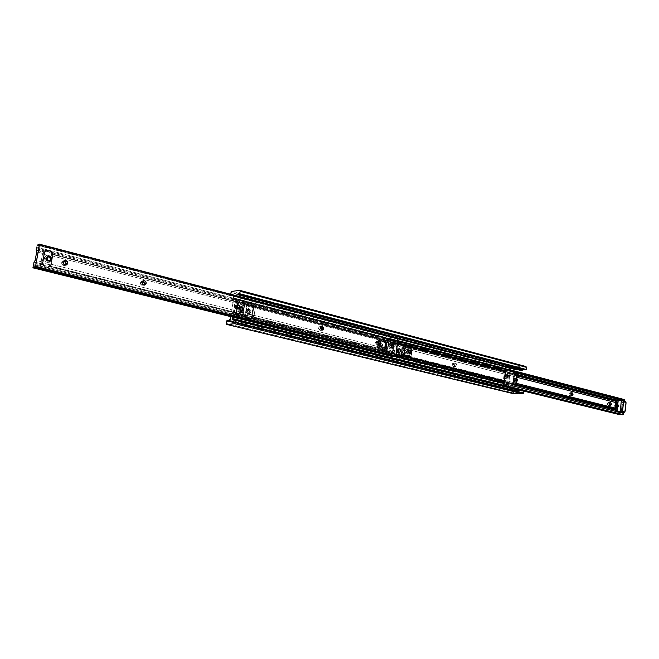 <?xml version="1.0" encoding="UTF-8"?>
<svg xmlns="http://www.w3.org/2000/svg" width="659" height="659" viewBox="0 0 659 659"><rect width="100%" height="100%" fill="white"/><g stroke="black" fill="none" stroke-linecap="round" stroke-linejoin="round"><path stroke-width="0.49" stroke-dasharray="3.29 2.47" d="M245.898 311.015L247.973 313.676L249.58 311.946L250.988 311.806L249.382 313.527L247.306 310.867L245.898 311.015L247.331 309.318L249.267 310.298L249.481 312.358L248.146 313.643L246.211 312.671L245.898 311.015L247.306 310.867L248.146 313.149L249.555 313.503L250.502 312.918L250.857 310.529L249.473 309.186L248.081 309.483L247.306 310.867L248.904 309.145L250.988 311.806L249.58 311.946L247.496 309.293L245.898 311.015M242.891 309.854C241.235 312.317 240 311.995 239.176 308.906L237.734 308.742C238.945 313.289 240.774 313.75 243.204 310.134L242.891 309.854L243.739 309.763L242.125 311.493L240.016 308.816L239.176 308.906L241.276 311.583L242.891 309.854L240.782 307.176L239.176 308.906L240.016 308.816L240.576 310.826L242.29 311.468L243.641 310.175L243.187 307.753L241.12 307.226L240.016 308.816L241.622 307.086L243.739 309.763L242.891 309.854L242.809 311.295L241.598 312.465L239.472 312.424L237.932 310.628L237.883 308.14L238.879 306.699L240.955 306.262L242.743 307.687L243.204 310.134C242.001 305.595 240.181 305.133 237.734 308.742L239.176 308.906C240.832 306.443 242.075 306.764 242.891 309.854M383.044 345.234L381.61 346.856L379.979 344.459L378.184 344.55L379.815 346.939L381.24 345.324L383.044 345.234L381.858 346.815L380.243 345.967L380.062 344.08L381.47 342.837L382.78 343.726L383.044 345.234L381.24 345.324L380.614 346.601L379.452 346.906L378.159 344.945L379.082 343.084L380.778 343.52L381.24 345.324L379.609 342.935L378.184 344.55L379.979 344.459L381.404 342.837L383.044 345.234M409.766 352.466L411.496 352.392L409.766 352.466L408.909 353.908L407.773 353.916L406.825 351.725L408.382 354.056L409.766 352.466L408.209 350.135L406.825 351.725L407.031 351.008L407.962 350.168L408.827 350.275L409.766 352.466M408.646 351.642L406.825 351.725L408.646 351.642M507.924 377.113L506.771 378.521L505.552 376.503L504.316 376.528L505.535 378.546L506.689 377.129L507.867 377.434L507.018 378.488L505.758 377.788L505.61 376.182L506.697 375.086L507.718 375.828L507.924 377.113L506.689 377.129L505.782 378.505L504.522 377.813L504.374 376.198L505.7 375.136L506.689 377.129L505.469 375.111L504.316 376.528L505.552 376.503L506.705 375.086L507.924 377.113L506.227 377.113C505.75 374.938 505.016 374.74 504.036 376.503L504.044 376.47C505.107 374.567 505.89 374.782 506.417 377.129L505.189 375.119L504.036 376.528L505.552 376.503L506.705 375.086L507.924 377.113L507.241 378.381L506.104 378.258L505.568 377.179L505.857 375.614L506.697 375.086L507.718 375.828L507.924 377.113L506.771 378.521L505.552 376.503L504.036 376.528L505.255 378.546L506.417 377.129L507.924 377.113M252.175 317.943L396.125 353.924L252.175 317.943L253.913 306.32L397.484 343.355L253.913 306.32L253.789 305.702L397.55 342.845L253.789 305.702L252.99 304.812L248.41 303.626L247.314 304.285L245.461 316.666L246.285 317.827L251.161 318.997L252.175 317.943L251.878 318.536L396.043 354.509L251.878 318.536L250.881 318.972L245.832 317.869L250.717 319.038L252.125 318.05L251.598 318.099L253.361 306.278L253.888 306.221L252.175 317.943M379.568 339.813L378.711 340.275L378.39 342.219L378.587 340.67L379.568 339.813L378.291 340.687L377.442 347.153L378.134 348.43L383.95 349.863L384.724 348.982L385.564 342.548L384.881 341.28L379.263 339.83L385.177 341.263L379.568 339.813M378.134 344.146L378.126 348.257L384.057 349.83L384.807 349.525L385.861 342.532L385.482 341.42L384.881 341.28L385.861 342.532L385.021 348.965L384.246 349.847L378.134 348.43L377.442 347.153L378.134 344.146M237.817 302.226L233.319 301.064L233.113 301.69L237.512 302.819L238.822 301.797L243.451 302.992L244.25 303.881L508.905 372.154L507.125 386.66L508.361 386.652L507.125 386.66L507.117 387.113L507.438 387.797L508.937 387.797L508.353 386.849L508.937 387.797L507.438 387.797L507.125 386.742L230.526 318.742L507.125 386.742L509.077 370.638L508.905 372.154L244.25 303.881L244.143 304.524L508.723 372.656L244.143 304.524L242.397 316.18L507.619 382.352L242.397 316.18L242.314 316.757L507.685 382.863L242.314 316.757L241.309 317.193L235.98 315.455L237.512 302.819L233.113 301.69L231.334 313.42L235.741 314.524L231.334 313.42L231.35 314.022L235.864 315.15L231.35 314.022L231.07 315.867L507.512 384.378L231.07 315.867L230.864 316.485L507.331 384.889L230.831 316.757L233.319 301.064L237.817 302.226L237.561 302.712L238.945 301.723L243.896 302.942L239.275 301.748L237.817 302.226M510.445 368.34L509.209 368.365L509.077 370.638L509.209 368.365L510.478 368.167L508.377 386.569L510.445 368.34M509.226 368.282L233.92 296.393L509.226 368.282M509.736 367.582L510.964 367.557L509.736 367.582M524.226 369.271L525.816 369.691L524.226 369.271M525.915 366.519L516.969 366.758L516.219 369.888L516.384 367.582L231.037 292.481L516.384 367.582L517.093 366.742L525.915 366.519L239.942 290.413M516.92 369.468L517.842 369.246L519.737 370.201L232.718 294.96L517.817 369.246L516.92 369.468M521.393 390.63L522.15 391.273L523.691 390.622L235.543 319.78L523.518 390.622L522.101 391.265L235.041 320.381L521.368 390.63L233.088 320.01L520.626 390.606L504.629 386.438L503.838 385.737L504.629 386.438L520.182 390.252L517.48 390.26L507.438 387.797L517.48 390.26L516.78 390.639L520.182 390.252L233.648 319.977M229.456 320.356L516.78 390.639L229.456 320.356M228.953 320.398L516.78 390.639L228.838 320.496L516.096 390.721L515.083 391.314L514.209 390.721L514.877 391.289L516.219 390.647L228.953 320.398M514.16 390.672L227.091 320.587M226.894 320.595L514.102 390.647L226.712 320.859L513.756 390.861L513.509 392.986L513.929 390.647L226.894 320.595M513.913 393.81L513.509 392.986L226.317 323.462L513.509 392.986L513.831 393.777M235.741 319.78L523.691 390.622M523.386 390.696L235.42 319.887L523.386 390.696M232.685 317.218L232.825 316.295L395.581 356.634L232.825 316.295L232.808 315.694L395.828 356.165L232.808 315.694L233.088 313.849L245.486 316.938L233.088 313.849L233.294 313.223L245.585 316.295L233.294 313.223L235.074 301.46L247.339 304.623L235.074 301.46L235.057 300.858L247.413 304.054L235.057 300.858L235.337 299.021L397.764 341.197L235.337 299.021L235.535 298.395L397.838 340.612L235.535 298.395L235.881 296.155L398.102 338.594L235.881 296.155L235.996 295.66L232.685 317.218M239.308 294.128L525.742 369.625L239.308 294.128M231.746 291.393L517.093 366.742L231.746 291.393M230.765 294.293L230.642 295.059L516.145 369.699L230.741 295.298L230.765 294.293M513.995 369.312L230.716 295.29M514.012 369.155L231.021 295.174L231.589 294.507L231.021 295.174L514.012 369.155M232.808 295.034L518.534 369.856M233.591 295.034L233.583 298.634L509.012 370.136L233.583 298.634L233.599 299.227L509.077 370.638L233.599 299.227L233.319 301.064L233.591 295.034M411.076 356.14L410.31 357.005L404.231 355.185L405.367 347.285L411.373 348.66L411.875 349.847L411.381 356.124L410.623 356.989L405.063 355.621L404.395 354.369L405.203 348.043L406.133 347.202L405.647 347.202L404.906 348.059L404.091 354.385L404.758 355.629L410.45 356.972L411.076 356.14L412.18 349.83L411.076 356.14M505.618 366.099L506.623 366.091L505.362 366.173L504.959 366.906L502.858 385.293L503.781 385.293L502.866 385.68L503.435 386.446L508.937 387.797L503.435 386.446L504.629 386.438L503.435 386.446L502.858 385.293L504.959 366.906L505.89 366.882L504.959 366.906L505.618 366.099L506.796 366.066M411.875 349.847L411.216 348.603L411.875 349.847M405.837 347.219L411.521 348.586L405.532 347.367L404.395 354.369L404.766 355.465L410.606 356.989L411.381 356.124L412.04 349.039L405.82 347.202M379.263 339.83L378.332 340.481L377.582 347.968L384.238 349.781L385.424 341.741L379.263 339.83M244.201 304.425L243.451 302.992L244.728 304.367L244.201 304.425L244.728 304.367L242.94 316.229L242.413 316.279L244.201 304.425M237.561 302.712L235.765 314.623L236.284 314.565L238.088 302.654L237.561 302.712M236.284 314.565L235.864 315.15L236.672 316.032L237.116 315.99L236.284 314.565L237.116 315.99L236.672 316.032L241.309 317.193L237.116 315.99L241.309 317.193L242.413 316.279L241.762 317.144L242.8 316.658L244.728 304.367L244.267 303.132L239.275 301.748L238.352 302.044L236.284 314.565M245.832 317.869L246.285 317.827L245.535 316.402L245.008 316.452L245.832 317.869L245.008 316.452L245.585 316.295L247.339 304.623L246.787 304.582L245.008 316.452L246.787 304.582L248.41 303.626L246.927 304.153L248.41 303.626L252.99 304.812L253.789 305.702L253.361 306.278L252.537 304.862L252.99 304.812L247.957 303.675L252.727 304.936L253.344 305.817L251.458 318.519L250.626 319.038L245.832 317.869M242.042 307.267L242.15 307.506C243.937 309.195 243.756 310.381 241.614 311.073L241.433 311.345C243.888 310.554 244.085 309.195 242.042 307.267C243.97 308.783 243.945 310.158 241.968 311.377L240.7 311.509C242.677 310.29 242.701 308.923 240.782 307.407L242.042 307.267L239.761 307.506L238.723 308.997L239.019 310.562L240.519 311.518L241.754 310.933L242.248 309.475L241.696 308L240.238 307.366C238.27 308.593 238.245 309.969 240.164 311.468L241.433 311.345C239.505 309.829 239.53 308.461 241.499 307.234L242.042 307.267C239.588 308.058 239.39 309.409 241.433 311.345L243.196 310.331L243.303 308.626L242.15 307.506L240.568 308.247L240.461 309.961L241.614 311.073C239.818 309.384 240 308.198 242.15 307.506L242.042 307.267M243.023 315.093L242.479 316.073L241.482 316.287L237.289 315.208L236.433 313.75L238.105 303.214L239.201 302.547L243.393 303.601L244.489 305.15L243.023 315.093L241.449 315.241L240.93 314.294L234.373 312.654L236.416 315.126L241.622 316.155L240.93 314.294L242.075 306.715L235.527 305.043L234.373 312.654L240.93 314.294L242.075 306.715L243.344 304.128L237.965 302.736L235.527 305.043L242.075 306.715L242.899 305.628L244.473 305.455L243.023 315.093L241.869 316.312L240.922 316.336L241.622 316.155L241.449 315.241L243.023 315.093M239.464 302.588L243.393 303.601L238.624 302.613L236.35 303.947L237.915 303.774L236.457 313.445L234.892 313.602L234.373 312.654L235.527 305.043L236.35 303.947L237.915 303.774L239.464 302.588M244.473 305.455L242.899 305.628L243.393 304.376L242.833 303.659L243.393 303.601L244.473 305.455M236.985 315.356L237.545 315.307L236.457 313.445L234.892 313.602L236.985 315.356M380.07 344.476L378.274 344.575L379.806 346.823L381.149 345.3L382.953 345.209L381.61 346.733L380.07 344.476L380.918 343.1L382.286 343.273L382.937 344.476L382.574 346.181L381.273 346.7L380.177 345.571L380.07 344.476L381.413 342.952L382.953 345.209L381.149 345.3L379.609 343.051L378.274 344.575L380.07 344.476M377.442 347.417L384.65 349.229L385.564 342.285L378.365 340.439L377.442 347.417L385.861 349.171L377.442 347.417L378.365 340.439L386.767 342.219L378.365 340.439L386.767 342.219L387.245 343.117L380.045 341.271L379.559 340.373L380.045 341.271L387.245 343.117L386.586 348.216L379.37 346.395L380.045 341.271L379.37 346.395L386.586 348.216L385.861 349.171L378.645 347.359L379.37 346.395L378.645 347.359L377.442 347.417M385.861 349.171L384.65 349.229L385.564 342.285L386.767 342.219L387.245 343.117L386.586 348.216L385.861 349.171M378.274 344.575L378.867 343.372L380.235 343.191L381.042 344.212L380.951 345.983L380.309 346.683L379.197 346.683L378.274 344.575M248.188 309.45L248.006 309.714C245.881 310.397 245.708 311.575 247.479 313.247L247.578 313.486C245.552 311.575 245.758 310.232 248.188 309.45L247.652 309.409C245.7 310.628 245.675 311.987 247.578 313.486L248.847 313.363C246.944 311.855 246.968 310.496 248.921 309.277L248.188 309.45L250.091 309.639L250.906 311.377L250.42 312.827L249.193 313.412L247.941 312.778L247.389 311.303L247.875 309.845L249.456 309.318C251.359 310.826 251.334 312.185 249.366 313.404L248.097 313.527C250.058 312.317 250.091 310.957 248.188 309.45C250.206 311.361 250 312.704 247.578 313.486L246.334 312.144L246.441 310.447L248.006 309.714L249.143 310.817L248.855 312.786L247.479 313.247C249.596 312.564 249.769 311.386 248.006 309.714L248.188 309.45M245.173 315.332L246.252 317.185L250.412 318.19L251.606 317.251L253.097 306.764L252.29 305.611L248.146 304.516L246.688 305.405L245.173 315.332L246.754 315.175L247.586 314.096L254.102 315.735L252.998 317.119L250.156 318.157L246.252 317.185L250.717 318.099L246.581 317.037L246.285 316.139L247.586 314.096L248.731 306.468L255.231 308.132L254.102 315.735L247.586 314.096L248.731 306.468L248.122 304.499L252.603 305.455L254.036 306.361L255.231 308.132L248.731 306.468L248.204 305.521L246.623 305.694L245.173 315.332L246.252 317.185L246.812 317.127L246.26 316.419L246.754 315.175L245.173 315.332M252.043 305.521L248.146 304.516L252.875 305.545L254.695 307.193L253.105 307.366L251.672 316.963L253.262 316.814L254.102 315.735L255.231 308.132L254.695 307.193L253.105 307.366L252.043 305.521M246.623 305.694L248.204 305.521L248.023 304.623L248.715 304.45L247.743 304.483L246.623 305.694M250.717 318.099L251.672 316.963L253.262 316.814L250.717 318.099M409.676 352.441L411.496 352.367L409.676 352.441L408.794 350.382L407.105 351.074L406.916 351.741L408.374 353.941L409.676 352.441L408.218 350.25L406.916 351.741L407.797 353.809L408.877 353.801L409.676 352.441M408.638 351.667L406.916 351.741L408.638 351.667M411.315 356.371L404.395 354.633L405.269 347.804L412.172 349.575L411.315 356.371L403.193 354.682L411.315 356.371L412.172 349.575L404.066 347.861L412.172 349.575L404.066 347.861L403.349 348.8L410.244 350.563L410.969 349.632L410.244 350.563L403.349 348.8L402.707 353.792L409.618 355.531L410.244 350.563L409.618 355.531L402.707 353.792L403.193 354.682L410.104 356.412L409.618 355.531L410.104 356.412L411.315 356.371M403.193 354.682L404.395 354.633L405.269 347.804L404.066 347.861L403.349 348.8L402.707 353.792L403.193 354.682M393.118 346.642L392.212 348.125L393.118 346.642L393.785 346.609L393.118 346.642L392.023 344.344L393.118 346.642M392.154 348.15C390.82 348.397 390.128 347.631 390.087 345.868L388.761 345.72C389.189 349.122 390.523 349.954 392.756 348.207L393.201 345.703L391.8 343.561L389.683 343.833L388.728 346.296L389.798 348.751L391.924 349.015L393.225 346.856L392.558 344.204C390.795 342.746 389.535 343.257 388.761 345.72L390.087 345.868L391.701 348.265L392.154 348.15M390.993 345.827L390.087 345.868L390.993 345.827M50.718 259.415L49.755 260.939L51.171 259.317L48.535 256.326L50.718 259.415M49.334 261.162C47.168 261.491 46.039 260.511 45.957 258.204L44.351 258.023C45.875 263.229 48.206 263.822 51.353 259.811L49.878 262.084L47.918 262.611L45.924 261.895L44.375 259.473L44.54 257.339L46.443 255.445L48.494 255.338L50.331 256.442L51.353 259.811L50.71 256.911C47.959 254.423 45.842 254.794 44.351 258.023L45.957 258.204C45.965 260.297 46.97 261.318 48.98 261.269L49.334 261.162M46.682 258.04L45.957 258.204L46.682 258.04M61.658 262.603C61.658 264.531 62.572 265.486 64.417 265.462L65.175 265.132L63.89 265.503L62.646 265.05L61.616 263.056L62.251 261.434L64.112 260.865L63.272 260.873L61.658 262.603L63.248 262.266L61.658 262.603M140.4 282.645C140.383 284.416 141.183 285.314 142.789 285.363L143.613 285.017L141.66 285.19L140.375 283.082L141.24 281.261L142.896 281.031L141.998 280.948L140.4 282.645L142.122 282.373L140.4 282.645M234.662 306.641L236.672 309.178L237.553 308.783L235.782 309.013L234.678 307.456L235.403 305.315L237.141 305.191L236.186 304.993L234.662 306.641L236.499 306.435L234.662 306.641M318.503 327.976L320.233 330.365L321.164 329.895L319.516 330.208L318.486 328.363L319.162 326.716L320.925 326.724L319.936 326.394L318.503 327.976L320.422 327.836L318.503 327.976M375.556 342.499L377.113 344.772L378.068 344.237L376.487 344.632L375.531 342.869L376.157 341.28L377.796 341.28L376.907 340.967L375.556 342.499L377.516 342.392L375.556 342.499M390.598 353.562L393.069 354.188L393.019 353.537L391.174 353.076L390.598 353.562L391.174 353.076L393.019 353.537L393.118 352.73L391.339 352.285L391.174 353.076L392.937 352.614L392.171 353.496L386.751 352.614L385.935 351.766L48.733 267.579L46.855 267.916L386.751 352.614L43.494 267.076L41.682 265.816L33.65 263.814L41.682 265.816L41.295 264.671L33.831 262.809L41.295 264.671L41.682 265.816L43.494 267.076L33.609 264.613L46.855 267.916L48.058 267.661L43.494 267.076L44.697 266.821L42.621 263.6L44.672 252.109L36.245 250.28L43.585 252.166L44.021 253.797L36.682 251.911L44.021 253.797L43.848 252.298L46.459 250.165L47.654 250.181L46.451 250.469L394.799 340.818L394.741 340.135L36.64 247.084L394.741 340.135L394.955 338.479L37.011 245.016L395.136 338.24L394.799 340.818L392.212 340.143L392.748 341.008L394.576 341.477L394.799 340.818L394.576 341.477L392.748 341.008L392.698 341.823L394.642 342.713L392.863 342.26L393.645 343.668L392.789 350.324L391.94 351.692L393.72 352.137L394.568 350.769L392.789 350.324L394.568 350.769L395.425 344.122L393.645 343.668L395.425 344.122L394.922 342.82L392.698 341.823L394.477 342.285L394.576 341.477L394.502 342.556L395.433 343.677L394.37 351.428L393.72 352.137L391.627 351.824L393.407 352.277L393.118 352.73L391.339 352.285L391.627 351.824L393.72 352.137L393.069 354.188L386.751 352.614L390.598 353.562M36.607 247.916L46.451 250.469L36.607 247.916M388.497 339.179L49.796 251.334L51.377 252.652L387.517 339.649L390.013 339.097L393.72 340.06L394.403 341.329L392.756 341.42L392.212 340.143L393.72 340.06L388.373 339.163L387.517 339.649L51.377 252.652L51.764 253.789L387.517 340.876L51.946 254.325L52.415 255.956L50.957 264.185L50.125 265.956L386.578 350.349L387.426 348.973L50.957 264.185L387.426 348.973L388.291 342.293L52.415 255.956L388.291 342.293L387.797 340.983L52.168 254.423L387.517 340.876L51.946 254.325L51.764 253.789L387.352 340.448L387.517 339.649L389.049 339.945L390.013 339.097L388.497 339.179M385.935 351.766L385.976 350.942L49.474 266.722L48.733 267.579L385.935 351.766L386.751 352.614L388.258 352.549L387.574 351.272L385.935 351.766M49.763 266.236L386.265 350.481L385.976 350.942L49.474 266.722L49.763 266.236L386.578 350.349L49.853 266.154L50.957 264.185L52.226 254.465L53.058 254.267L51.031 265.709L50.208 265.89L51.031 265.709L49.161 267.686L46.855 267.916L48.371 267.809L49.763 266.236M42.547 262.068L35.199 260.214L42.547 262.068L44.021 253.797L41.797 263.781L42.547 262.068M41.723 263.847L42.621 263.6L41.723 263.847L34.367 262.002L41.723 263.847L41.295 264.671L41.723 263.847M43.535 251.853L44.351 250.832L36.352 248.764L44.351 250.832L46.443 250.461L44.861 250.577L43.535 251.853M36.171 249.761L43.609 251.689L36.171 249.761M34.103 262.208L41.468 264.053L34.103 262.208M395.26 338.232L37.299 244.687M397.188 338.199L38.79 244.39L397.319 338.108L395.935 338.883L397.188 338.199M395.334 338.306L395.935 338.883L395.334 338.306M397.863 338.075L39.416 244.176M394.807 356.618L394.181 356.017L393.291 356.297L394.222 356.025L394.807 356.618L34.663 267.397L394.807 356.618M392.607 356.552L392.83 354.888L33.337 265.503L392.83 354.888L393.069 354.188L392.607 356.552L33.238 267.653L392.607 356.552M53.058 254.267L51.946 254.325L51.138 252.208L49.796 251.334L51.007 251.046L53.058 254.267L52.893 252.735L51.493 251.227L46.451 250.469L47.654 250.181L51.007 251.046L47.151 250.099L45.043 251.17L42.621 263.6L42.794 265.149L43.758 266.384L48.56 267.735L50.669 266.648L53.058 254.267M387.352 340.448L388.308 341.848L387.426 348.973L385.927 351.346L387.574 351.272L389.049 339.945L387.352 340.448M392.863 342.26L392.756 341.42L394.403 341.329L392.937 352.614L391.289 352.689L392.789 350.324L393.67 343.438L392.863 342.26M393.72 340.06L394.403 341.329L392.822 353.01L391.981 353.479L388.102 352.491L387.574 351.272L389.164 339.55L389.848 339.072L393.72 340.06M48.049 256.302L45.957 258.204L48.049 256.302M391.957 344.319L390.087 345.868L391.957 344.319M400.235 351.066C399.568 348.339 398.588 348.084 397.278 350.316L397.237 350.234C398.794 347.581 399.964 347.878 400.754 351.123L398.983 351.123L397.41 348.784L396.018 350.374L397.278 350.316L398.67 348.726L400.235 351.066L398.843 352.656L397.278 350.316L396.018 350.374L397.163 348.825L398.72 349.649L398.769 351.832L397.253 352.68L396.281 351.848L396.018 350.374L397.591 352.713L398.983 351.123L400.754 351.123L400.45 349.377L399.296 348.389L397.484 349.394L397.542 351.988L399.395 352.969L400.754 351.123C399.206 353.776 398.036 353.479 397.237 350.234L397.278 350.316C397.945 353.051 398.934 353.298 400.235 351.066M616.717 406.109L615.679 404.198L614.633 405.582L616.083 405.598L617.129 404.206L618.167 406.125L616.717 406.109L615.926 407.451L614.822 406.817L614.682 405.269L615.63 404.198L616.387 404.634L616.717 406.109L618.167 406.125C617.944 404.206 617.31 403.786 616.28 404.865L616.371 404.684C617.598 403.399 618.34 403.901 618.612 406.175L618.167 406.125L618.612 406.175L617.903 407.649L616.725 407.534L616.124 405.936L616.635 404.272L618.027 404.189L618.612 406.175C618.101 407.987 617.359 408.275 616.371 407.023L616.132 405.549L616.28 406.842C617.112 407.888 617.738 407.649 618.167 406.125L617.121 407.517L616.083 405.598L614.633 405.582L615.671 407.501L616.717 406.109M404.98 352.639L403.514 350.448L402.221 351.939L404.165 351.857L405.466 350.357L406.933 352.549L404.98 352.639L403.918 354.089L402.46 353.323L402.41 351.272L403.835 350.481L404.741 351.255L404.98 352.639L406.933 352.549L406.051 350.497L404.972 350.506L404.165 351.857L404.593 353.512L405.862 354.007L406.933 352.549L405.623 354.048L404.165 351.857L402.221 351.939L403.679 354.13L404.98 352.639M454.71 365.193L453.376 363.101L452.148 364.551L454.125 364.493L455.353 363.043L456.687 365.135L454.71 365.193L453.721 366.61L452.247 365.572L452.486 363.636L453.639 363.125L454.488 363.867L454.71 365.193L456.687 365.135L456.094 363.323L454.867 363.183L454.125 364.493L454.521 366.091L455.699 366.552L456.687 365.135L455.451 366.593L454.125 364.493L452.148 364.551L453.483 366.643L454.71 365.193M515.577 380.564L514.382 378.579L513.246 379.979L515.247 379.955L516.845 378.686L515.923 378.694L515.247 379.955L515.453 381.223L516.483 381.94L515.247 379.955L513.246 379.979L513.723 378.884L514.827 378.694L515.585 380.235L515.099 381.66L513.789 381.701L513.246 379.979L514.44 381.965L515.577 380.564L516.64 380.556L515.577 380.564M570.925 393.72L569.911 392.673L568.865 394.024L570.875 394.024L568.865 394.024L569.887 392.682L570.925 393.72M609.394 404.264L608.636 405.532L607.59 404.923L607.409 403.761L609.418 403.778L607.409 403.761L608.364 402.443L607.409 403.761L608.405 405.573L609.418 404.264M609.402 403.951L608.397 402.443L609.402 403.951M388.472 353.726L388.571 352.927L397.385 355.119L397.632 356.008L388.472 353.726L397.632 356.008L398.25 356.824L400.73 357.491L402.55 356.412L514.473 384.312L402.55 356.412L402.097 357.112L512.274 384.518L402.097 357.112L399.23 357.54L401.059 355.885L402.221 346.815L403.349 346.716L517.158 375.927L403.654 346.576L517.183 375.737L403.654 346.576L402.509 348.059L517.002 377.31L402.509 348.059L403.25 346.766L402.221 346.815L400.927 344.377L398.769 343.817L396.932 345.456L395.762 354.567L397.155 354.674L388.571 352.927L397.385 355.119L388.135 352.384L396.866 354.567L388.135 352.384L387.64 351.082L396.372 353.273L396.784 354.526L396.372 353.273L387.64 351.082L388.497 344.484L397.22 346.708L396.372 353.273L397.22 346.708L388.497 344.484L389.337 343.125L398.061 345.357L397.22 346.708L397.962 345.407L396.932 345.456L398.061 345.357L389.337 343.125L398.061 345.357L398.72 344.789L389.93 342.532L389.65 342.985L398.374 345.225L398.72 344.789L389.93 342.532L390.029 341.733L399.173 344.089L398.72 344.789L399.173 344.089L390.029 341.733L390.219 340.39L513.649 372.335L390.219 340.39L390.433 338.742L513.822 370.828L390.342 338.52L389.889 342.68L388.538 344.262L387.64 351.082L388.579 352.779L388.308 355.069L512.134 385.737L388.308 355.069L388.472 353.726M402.525 356.049L515.931 384.279L402.171 355.885L401.669 354.6L516.326 383.316L401.669 354.6L402.509 348.059L401.652 354.797L402.089 355.844L401.059 355.885L402.525 356.049M515.857 384.296L402.443 355.992L515.857 384.296M403.86 346.272L403.621 345.234L517.315 374.543L403.621 345.234L400.268 343.743L398.769 343.817L402.748 344.426L403.86 346.272M517.233 375.268L403.868 346.115L517.233 375.268M390.342 338.52L513.847 370.655L390.317 338.52L388.843 339.286L388.167 338.644L621.742 399.445L621.396 399.824L387.27 339.146L387.624 338.677L622.302 399.445L388.192 338.644L623.06 400.029L624.304 399.527L390.227 338.52L624.526 399.453L390.317 338.52L624.427 399.453L390.095 338.611L388.868 339.294L622.409 399.511L388.167 338.644L387.27 339.146L384.988 356.626L619.954 414.412L621.396 399.824L387.27 339.146L384.988 356.626L620.168 414.791M570.933 394.873L569.755 395.886L568.865 394.024L569.936 395.911L570.933 394.873M385.227 357.071L523.79 391.108L385.227 357.071M523.823 390.869L385.894 356.964L387.097 356.297L387.714 356.89L622.862 414.832L387.822 356.972L387.138 356.305L385.894 356.964L523.823 390.869M510.717 387.228L387.797 356.964M511.829 387.22L388.093 356.725L388.308 355.069L388.093 356.725L511.829 387.22M623.414 412.155L622.739 411.99L623.414 412.155L623.48 411.488L623.414 412.155M622.582 412.163L622.87 411.331L623.48 411.488L622.681 410.961L623.48 411.364L621.808 409.733L622.994 411.01L621.808 409.733L622.351 404.222L622.953 404.379L622.409 409.89L622.953 404.379L622.351 404.222L623.142 403.119L623.752 403.275L622.953 404.379L623.752 403.275L623.142 403.119L624.065 403.176L624.337 402.814L623.727 402.657L623.463 403.02L624.246 403.044L623.719 401.974L624.394 402.147L624.337 402.814L623.142 400.796L623.727 402.657L622.376 404.041L621.808 409.733L622.87 411.208L622.582 412.163M624.526 401.026L624.394 402.147L624.526 401.026M624.551 399.461L623.299 400.062L622.302 399.445L621.412 399.749L620.111 414.766M621.33 411.381L622.862 411.405L621.33 411.381L622.203 402.575L623.735 402.591L622.203 402.575L621.651 400.787L622.203 402.575L621.33 411.381M620.07 412.831L615.588 411.727L620.07 412.831M614.649 409.717L615.588 411.727L614.649 409.717L616.181 409.733L614.649 409.717L615.531 400.861L617.063 400.87L615.531 400.861L614.649 409.717M616.808 399.42L615.531 400.861L616.165 399.552L617.953 399.428L616.808 399.42M618.34 399.428L622.994 400.664L618.34 399.428M397.632 356.008L397.237 354.723L395.762 354.567L397.064 357.005L398.571 356.947L397.632 356.008M400.73 357.491L397.064 357.005L400.73 357.491M395.762 354.567L397.155 344.706L398.456 343.776L401.224 344.492L402.245 346.412L400.837 356.643L399.543 357.582L396.767 356.89L395.762 354.567M397.888 348.924L397.707 349.163C396.001 349.822 395.87 350.885 397.295 352.334L397.418 352.557C395.787 350.893 395.944 349.682 397.888 348.924L397.566 348.891C395.902 349.954 395.853 351.173 397.418 352.557L398.761 352.499C397.196 351.115 397.245 349.888 398.909 348.833L397.888 348.924L399.502 348.965L400.408 350.67L400.029 351.98L399.041 352.532L398.028 351.997L397.583 350.687L398.176 349.146L399.23 348.866C400.796 350.25 400.746 351.478 399.082 352.532L397.731 352.59C399.395 351.535 399.453 350.316 397.888 348.924C399.519 350.588 399.362 351.799 397.418 352.557L396.372 351.371L396.454 349.855L397.468 349.13L398.506 349.847L398.547 351.642L397.295 352.334C399 351.675 399.132 350.613 397.707 349.163L397.888 348.924M395.82 354.344L396.693 355.975L400.038 356.783L401.051 355.654L402.081 346.23L401.496 345.481L397.954 344.575L396.94 345.695L395.82 354.344L397.501 354.278L398.341 353.331L403.572 354.649L400.927 356.725L396.693 355.975L400.433 356.733L396.924 355.572L398.341 353.331L399.222 346.486L404.445 347.82L403.572 354.649L398.341 353.331L399.222 346.486L398.333 344.641L402.896 345.95L404.445 347.82L399.222 346.486L398.621 345.613L396.94 345.695L395.82 354.344L396.693 355.975L397.295 355.951L396.924 355.349L397.501 354.278L395.82 354.344M401.29 345.407L398.16 344.599L402.114 345.456L403.843 346.947L402.163 347.029L401.051 355.654L402.731 355.588L403.572 354.649L404.445 347.82L403.843 346.947L402.163 347.029L401.29 345.407M396.94 345.695L398.621 345.613L398.291 344.764L398.761 344.566L397.912 344.575L396.94 345.695M400.433 356.733L399.832 356.758L401.051 355.654L402.731 355.588L400.433 356.733M400.688 356.758L400.062 356.783M391.24 344.435L392.607 344.36L390.408 344.542L389.551 346.296L390.004 347.631L391.092 348.174C392.789 347.095 392.838 345.851 391.24 344.435L390.902 344.402C389.197 345.481 389.156 346.733 390.754 348.141L391.841 347.853L392.426 346.65L392.179 345.234L391.24 344.435M391.99 348.084L390.754 348.141L391.99 348.084M393.102 351.362L391.85 352.491L388.423 351.601L387.723 350.291L389.041 340.687L389.93 340.06L393.357 340.917L394.255 342.301L393.102 351.362L391.405 351.445L390.803 350.547L385.441 349.204L387.797 351.634L391.85 352.491L388.027 351.708L391.685 352.433L390.803 350.547L391.701 343.627L386.347 342.26L385.441 349.204L390.803 350.547L391.701 343.627L393.126 341.346L388.728 340.209L386.347 342.26L391.701 343.627L392.55 342.672L394.239 342.581L393.102 351.362L392.097 352.516L391.248 352.516L391.734 352.31L391.405 351.445L393.102 351.362M390.144 340.085L393.357 340.917L389.247 340.093L387.195 341.288L388.884 341.197L387.739 350.02L386.042 350.094L385.441 349.204L386.347 342.26L387.195 341.288L388.884 341.197L390.144 340.085M394.239 342.581L392.55 342.672L393.135 341.568L392.748 340.95L393.357 340.917L394.239 342.581M388.027 351.708L388.629 351.684L387.739 350.02L386.042 350.094L388.027 351.708M391.627 347.82L391.471 344.698L391.627 347.82M48.264 256.631L46.221 257.167L45.578 258.806L46.624 260.824L48.461 261.236C50.685 259.745 50.619 258.213 48.264 256.631L47.234 256.606C45.018 258.114 45.092 259.646 47.448 261.211L49.153 260.948L50.092 259.489L49.73 257.702L48.264 256.631M48.379 261.013L47.448 261.211L48.379 261.013M51.089 265.429L49.441 266.771L43.733 265.346L42.786 264.341L44.713 252.067L46.608 251.104L51.962 252.529L53 253.872L51.089 265.429L49.73 265.717L49.351 264.696L40.965 262.587L41.468 263.913L43.576 265.569L48.939 266.879L49.82 266.269L49.351 264.696L50.875 256.137L42.497 253.987L40.965 262.587L49.351 264.696L51.888 253.089L46.13 251.219L44.598 251.474L42.497 253.987L50.875 256.137L51.649 254.868L53.008 254.555L51.089 265.429L49.845 266.738L48.618 266.829L49.639 266.673L49.73 265.717L51.089 265.429M46.608 251.104L51.641 252.413L46.608 251.104L44.993 251.301L43.535 252.339L44.623 252.389L42.67 263.312L41.328 263.608L40.965 262.587L42.497 253.987L43.272 252.71L46.608 251.104M53.008 254.555L51.649 254.868L51.995 253.394L51.155 252.521L51.641 252.413L53.008 254.555M43.576 265.569L44.054 265.462L42.67 263.312L41.328 263.608L43.576 265.569M618.356 406.109L616.659 406.092L615.679 404.296L614.699 405.598L616.396 405.614L617.376 404.305L618.356 406.109L617.417 407.419L616.478 406.512L616.527 405.046L617.335 404.313L618.175 404.956L618.356 406.109L617.368 407.419L616.396 405.614L614.699 405.598L615.671 407.402L616.659 406.092L618.356 406.109M620.391 412.303L621.371 410.994L622.08 402.064L621.338 401.183L616.503 399.964L615.613 400.969L614.748 409.651L615.226 410.919L616.478 411.348L615.597 411.134L616.305 411.142L615.597 411.134L614.765 409.346L615.564 401.265L616.799 401.306L617.154 400.4L616.808 401.273L615.564 401.265L616.544 399.964L621.338 401.183L625.218 401.207L621.338 401.183L622.162 402.962L621.371 410.994L625.251 411.051L621.371 410.994L620.531 412.287M626.042 402.987L622.162 402.962L626.042 402.987M616.008 409.297L614.765 409.346L616.008 409.297M616.19 410.376L616 409.363L616.19 410.376M616.659 406.092L616.091 407.262L615.16 407.171L614.682 405.903L615.094 404.585L616.19 404.527L616.659 406.092M512.834 384.329L514.02 373.851L517.109 373.793L514.02 373.851L510.503 372.945L513.592 372.879L510.503 372.945L510.931 369.164L510.503 372.945L514.02 373.851L512.834 384.329M514.432 374.254L513.345 383.9L515.511 383.884L516.598 374.221L514.432 374.254L513.345 383.9L515.964 383.991L515.511 383.884L516.598 374.221L514.432 374.254M509.308 383.447L508.872 387.237L509.909 387.228L508.872 387.237L509.308 383.447L512.307 384.197L509.308 383.447L512.397 383.414L509.308 383.447M514.02 369.098L508.872 368.628L508.18 369.312L510.346 369.262L511.03 368.579L505.7 367.187L505.008 367.87L503.114 384.395L503.616 385.391L503.114 384.395L505.008 367.87L505.782 367.854L505.008 367.87L505.857 367.178L511.03 368.579L508.872 368.628L511.03 368.579L510.346 369.262L508.468 385.721L510.346 369.262L508.18 369.312L506.31 385.737L508.18 369.312L508.872 368.628L514.02 369.098M508.97 386.718L508.468 385.721L506.31 385.737L506.804 386.726L508.872 387.237L506.804 386.726L508.361 386.718L506.804 386.726L506.31 385.737L508.468 385.721L508.97 386.718M503.888 384.395L503.114 384.395L503.888 384.395M506.227 377.113L505.387 378.381L504.226 377.739L504.086 376.256L505.091 375.243L506.417 377.129C505.684 378.933 504.901 378.966 504.061 377.228L504.053 377.195C504.827 378.81 505.552 378.777 506.227 377.113M515.956 384.065L513.345 383.9L514.078 384.082L515.165 374.444L517.331 374.411L515.165 374.444L514.078 384.082L515.956 384.065M517.051 374.337L516.598 374.221L517.051 374.337M247.973 313.676L249.382 313.527M242.125 311.493L241.276 311.583M381.61 346.856L379.815 346.939M410.195 353.982L408.382 354.056M511.104 367.533L509.613 367.565M514.877 391.289L227.684 321.295M522.15 391.273L234.25 320.686M232.948 320.002L520.643 390.614M525.108 369.081L238.78 293.527M517.817 369.246L232.199 294.359M233.475 294.985L519.3 369.864M410.03 350.053L408.209 350.135M381.404 342.837L379.609 342.935M238.945 301.723L238.5 301.773M241.606 317.21L242.059 317.168M250.717 319.038L251.17 318.989M247.644 303.651L248.097 303.601M241.622 307.086L240.782 307.176M247.496 309.293L248.904 309.145M240.7 311.509L241.968 311.377M239.044 302.555L238.434 302.629M241.268 316.378L241.869 316.312M240.238 307.366L241.499 307.234M381.61 346.733L379.806 346.823M381.413 342.952L379.609 343.051M248.921 309.277L247.652 309.409M247.743 304.483L248.352 304.417M251.145 318.124L250.535 318.182M249.366 313.404L248.097 313.527M408.374 353.941L409.692 353.891M408.218 350.25L409.527 350.184M392.607 348.224L391.701 348.265M49.705 261.112L48.98 261.269M66.007 265.132L64.417 265.462M144.51 285.1L142.789 285.363M238.5 308.989L236.672 309.178M322.144 330.225L320.233 330.365M379.073 344.673L377.113 344.772M37.728 245.395L395.935 338.883M34.252 266.73L394.181 356.017M378.867 340.851L376.907 340.967M321.856 326.254L319.936 326.394M238.014 304.796L236.186 304.993M143.72 280.668L141.998 280.948M64.87 260.527L63.272 260.873M45.24 250.453L46.459 250.165M49.161 267.686L47.95 267.941M389.815 339.072L388.299 339.163M392.171 353.496L390.655 353.562M48.387 256.194L47.679 256.359M392.41 344.204L391.504 344.253M397.41 348.784L398.67 348.726M615.679 404.198L617.129 404.206M403.514 350.448L405.466 350.357M453.376 363.101L455.353 363.043M514.382 378.579L516.376 378.554M569.911 392.673L571.921 392.673M608.397 402.443L610.407 402.46M385.177 357.063L523.79 391.116M622.129 414.247L387.097 356.297M623.06 400.029L388.868 339.294M388.192 338.644L622.327 399.453M608.405 405.573L610.407 405.598M569.936 395.911L571.938 395.911M514.44 381.965L516.434 381.94M453.483 366.643L455.451 366.593M403.679 354.13L405.623 354.048M620.226 412.855L621.758 412.88M616.626 399.395L618.158 399.403M615.671 407.501L617.121 407.517M399.568 357.582L401.076 357.524M398.398 343.776L399.898 343.701M397.591 352.713L398.843 352.656M398.909 348.833L397.566 348.891M397.912 344.575L398.547 344.542M399.082 352.532L397.731 352.59M391.092 348.174L392.089 348.125M389.881 340.06L389.247 340.093M391.462 352.54L392.097 352.516M390.902 344.402L391.899 344.352M48.461 261.236L48.881 261.137M45.817 251.095L45.24 251.236M49.277 266.862L49.845 266.738M47.234 256.606L47.654 256.516M617.376 404.305L615.679 404.296M617.368 407.419L615.671 407.402M617.219 399.964L616.544 399.964"/><path stroke-width="0.99" d="M411.578 352.392L410.195 353.982L408.646 351.642L409.321 353.661L410.722 353.834L411.603 352.005L410.639 350.193L409.033 350.629L408.646 351.642L410.03 350.053L411.578 352.392M396.125 353.924L504.283 380.951L504.094 381.462L396.043 354.509L504.094 381.462L503.838 385.737L232.487 318.552L503.781 385.375L503.987 383.505L395.581 356.634L503.987 383.505L503.921 382.994L395.828 356.165L503.921 382.994L504.283 380.951L396.125 353.924M505.395 371.198L504.283 380.951L505.395 371.198L397.484 343.355L505.395 371.198L505.329 370.696L505.395 371.198M378.39 342.219L378.134 344.146L378.39 342.219M397.55 342.845L505.329 370.696L397.55 342.845M510.478 368.167L511.236 367.549L506.277 366.247L511.236 367.549L510.478 368.167M523.147 369.757L524.226 369.271L523.839 369.666L237.586 294.351L523.707 369.74L522.439 370.144L523.147 369.757L236.952 294.515L523.147 369.757M525.857 369.691L239.374 294.211L526.212 369.477L526.039 366.528L239.942 290.413M516.244 369.905L516.92 369.468L514.012 369.155L516.244 369.905L513.995 369.312M519.737 370.201L522.439 370.144L506.804 366.066L505.955 366.618L505.329 370.696L505.502 369.172L397.764 341.197L505.502 369.172L505.684 368.661L397.838 340.612L505.684 368.661L505.906 366.799L398.102 338.594L505.906 366.799L506.952 366.083L522.439 370.144L519.737 370.201L510.634 367.821L519.737 370.201M230.526 318.742L228.838 320.496L230.255 319.607L230.831 316.757L230.526 318.742M227.141 320.661L228.467 320.982L227.05 320.579L227.684 321.295L228.838 320.496L227.874 321.304L227.141 320.661M226.712 320.859L226.614 324.417L226.712 320.859M513.831 393.777L226.622 324.426L234.678 323.726L522.867 393.827L514.028 393.827L226.712 324.434L234.678 323.726L522.867 393.827L523.584 392.986L235.403 322.646L234.678 323.726L235.798 320.01L523.823 390.836L523.584 392.986L235.403 322.646L235.798 320.01L523.823 390.836L235.749 319.78M235.7 319.772L523.691 390.622L522.991 393.81L513.913 393.81M233.69 320.043L235.041 320.381L233.599 319.961L234.25 320.686L235.42 319.887L234.447 320.694L233.69 320.043M233.599 319.961L232.948 320.002L232.685 317.218L232.561 319.615L233.599 319.961M239.374 294.211L238.303 293.593L235.996 295.66L237.462 294.449L523.707 369.74L237.586 294.351L238.78 293.527L239.406 294.211L526.212 369.477L239.563 294.186L240.14 291.303L526.45 367.343L526.212 369.477L239.744 293.914L240.14 291.303L526.45 367.343L525.915 366.519M239.728 290.355L240.14 291.303L239.728 290.355L231.746 291.393L231.037 292.481L231.746 291.393L239.728 290.355M231.037 292.481L230.765 294.293L231.037 292.481M514.004 369.262L516.442 369.905L514.004 369.262M232.207 294.359L231.589 294.507L232.652 294.787L232.19 294.359M408.728 351.667L410.03 350.168L411.496 352.367L410.195 353.867L408.728 351.667L408.835 352.738L409.882 353.834L411.134 353.315L411.48 351.642L410.615 350.3L409.297 350.481L408.728 351.667M394.033 346.601L392.616 348.224L390.993 345.827L391.965 348.076L393.637 347.631L394.016 345.818L392.772 344.237L391.207 345.102L390.993 345.827L392.41 344.204L394.033 346.601M49.755 260.939L49.334 261.162L49.755 260.939M51.451 259.259L49.713 261.112C47.695 261.162 46.69 260.132 46.682 258.04L47.753 260.676L49.582 261.137L50.809 260.511L51.435 258.279L49.96 256.376L48.107 256.277L46.682 258.04L48.404 256.186C50.422 256.129 51.443 257.15 51.451 259.259L51.451 259.259M67.655 263.386L66.015 265.132C64.17 265.157 63.256 264.201 63.248 262.266L64.244 264.72L65.925 265.149L67.061 264.556L67.638 262.471L66.271 260.7L64.178 260.816L63.248 262.266L64.87 260.527C66.724 260.494 67.646 261.442 67.655 263.386L66.048 263.724L67.655 263.386M65.175 265.132L66.048 263.724L65.175 265.132M146.117 283.395L144.51 285.1C142.896 285.05 142.105 284.144 142.122 282.373L143.028 284.704L144.56 285.092L145.59 284.515L146.109 282.522L144.865 280.849L142.962 280.981L142.122 282.373L143.72 280.668C145.334 280.709 146.133 281.615 146.117 283.395L144.395 283.667L146.117 283.395M143.613 285.017L144.395 283.667L143.613 285.017M240.041 307.341L238.509 308.98L236.499 306.435L236.795 308.025L237.957 308.947L239.785 308.091L239.744 305.751L238.228 304.779L236.589 306.04L238.023 304.787L240.041 307.341L238.204 307.539L240.041 307.341M237.553 308.783L238.204 307.539L237.553 308.783M323.585 328.635L322.152 330.225L320.422 327.836L321.435 330.068L323.174 329.657L323.569 327.861L322.284 326.287L320.653 327.119L320.422 327.836L321.856 326.254L323.585 328.635L321.666 328.783L323.585 328.635M321.164 329.895L321.666 328.783L321.164 329.895M380.432 343.133L379.073 344.673L377.516 342.392L378.447 344.525L380.054 344.113L380.325 342.029L379.222 340.884L378.118 341.173L378.472 343.24L380.432 343.133L378.472 343.24L378.068 344.237L378.472 343.24L377.722 341.7L377.516 342.392L378.867 340.851L380.432 343.133M33.65 263.814L32.958 267.587L33.65 263.814M36.64 247.084L36.171 249.761L36.64 247.084M320.925 326.724L321.666 328.783L320.925 326.724M237.141 305.191L238.204 307.539L237.141 305.191M142.896 281.031L144.066 281.978L144.395 283.667L142.896 281.031M64.112 260.865L65.686 261.952L66.048 263.724L64.112 260.865M35.199 260.214L34.103 262.208L35.133 260.494L36.682 251.911L35.199 260.214M36.451 250.371L36.682 251.911L36.451 250.371M36.245 250.28L36.171 249.761L36.245 250.28M33.831 262.809L34.103 262.208L33.831 262.809M38.79 244.39L37.728 245.395L38.79 244.39M397.863 338.075L39.416 244.176L39.466 244.67L397.929 338.083L395.828 356.198L35.512 266.755L39.466 244.67L398.11 338.52L395.828 356.198L35.512 266.755L35.166 267.389L395.466 356.667L395.812 356.288L394.914 356.692L34.713 267.48L34.276 266.738L34.738 267.48L35.512 266.755L39.416 244.176M392.731 356.774L393.291 356.297L392.953 356.684L33.214 267.711L34.252 266.73L33.098 267.834L392.953 356.684L33.008 267.851M48.535 256.326L48.049 256.302L48.535 256.326M517.57 380.54L516.64 380.556L517.57 380.54L516.845 378.686L517.57 380.54L516.483 381.94L517.57 380.54M570.991 394.56L570.925 393.72L571.921 392.673L572.992 394.56L570.933 394.873L572.992 394.56L572.49 392.921L571.304 392.978L570.991 394.56M609.402 404.091L610.448 405.59L611.404 404.28L609.418 404.264L611.412 403.975L610.366 402.46L609.418 403.778L610.407 402.46L611.404 404.28L610.407 405.598L609.402 404.082M514.473 384.312L616.19 409.667L616.19 410.359L512.274 384.518L616.19 410.359L616.931 411.669L621.791 412.88L622.442 412.336L621.791 412.88L616.931 411.669L616.214 410.977L616 409.297L515.857 384.296L616 409.297L616.799 401.306L616.19 409.667L514.473 384.312M515.931 384.279L615.704 409.19L515.931 384.279L512.834 384.329L515.931 384.296L512.397 383.414L511.969 387.22L512.397 383.414L515.931 384.296L517.109 373.793L515.931 384.296M516.326 383.316L615.127 408.061L615.704 409.19L615.127 408.061L516.326 383.316M615.679 402.517L615.127 408.061L615.679 402.517L517.002 377.31L615.679 402.517L616.478 401.413L615.679 402.517M570.875 394.024L571.369 395.664L572.564 395.614L572.992 394.56L571.938 395.911L570.875 394.024M517.158 375.927L616.478 401.413L517.158 375.927M616.791 401.315L617.055 400.944L517.233 375.268L617.063 400.87L616.791 401.315L517.183 375.737L616.791 401.315M517.315 374.543L617.195 400.285L617.063 400.87L617.195 400.285L517.315 374.543M620.119 414.775L523.79 391.108M620.91 414.742L523.823 390.869L620.91 414.742M622.887 414.841L510.717 387.228M623.183 414.659L511.829 387.22L623.183 414.659L623.323 413.275L623.183 414.659M512.134 385.737L623.323 413.275L512.134 385.737M623.307 412.353L623.323 413.275L623.307 412.353M624.526 401.026L513.649 372.335L624.526 401.026L624.658 399.651L624.526 401.026M618.142 399.403L622.994 400.664L618.142 399.403M513.822 370.828L624.658 399.651L513.822 370.828M621.28 400.573L617.524 399.601L621.28 400.573M392.607 344.36L392.731 344.591C394.189 346.082 394.049 347.161 392.303 347.837L392.121 348.076C394.123 347.309 394.28 346.066 392.607 344.36C394.206 345.786 394.156 347.029 392.459 348.109L391.627 347.82L393.439 347.375L393.547 345.291L392.476 344.558L391.438 345.291L391.355 346.848L392.303 347.837C390.836 346.346 390.976 345.258 392.731 344.591L391.471 344.698L392.607 344.36M49.351 256.376L49.425 256.639C51.707 258.625 51.468 259.959 48.708 260.659L48.535 260.972C51.69 260.173 51.962 258.641 49.351 256.376C51.715 257.966 51.781 259.506 49.549 260.997L48.535 260.972C46.179 259.399 46.105 257.867 48.321 256.359L49.351 256.376C46.196 257.175 45.924 258.707 48.535 260.972L50.743 259.877L50.9 257.949L49.425 256.639L47.39 257.414L47.234 259.349L48.708 260.659C46.427 258.674 46.665 257.331 49.425 256.639L49.351 256.376M624.271 412.369L620.243 412.287L624.271 412.369L625.251 411.051L626.042 402.987L625.218 401.207L623.636 400.796L622.533 411.957L620.21 411.916L617.145 411.158L620.21 411.916L621.305 400.779L623.636 400.796L618.249 399.988L617.145 411.158L618.043 399.972L617.154 400.4L618.249 399.988L621.305 400.779L620.21 411.916L624.122 412.345L622.533 411.957L623.636 400.796L625.407 401.282L626.025 402.385L624.856 412.073L620.243 412.287L616.478 411.348L620.531 412.287M617.145 411.158L616.19 410.376L617.145 411.158L616.305 411.142L617.145 411.158M509.909 387.228L511.969 387.22L504.539 385.391L503.888 384.395L505.931 367.854L504.044 384.386L504.539 385.391L511.969 387.22L509.909 387.228M513.592 372.879L514.02 369.098L513.592 372.879L517.109 373.793L513.592 372.879M503.773 385.433L508.97 386.718L503.773 385.433M505.782 367.854L506.623 367.162L514.02 369.098L506.623 367.162L505.857 367.178L506.623 367.162L505.782 367.854M503.773 385.391L504.539 385.391L503.773 385.391M508.361 386.718L508.97 386.718L508.361 386.718M517.331 374.411L516.244 384.065L517.331 374.411M226.622 324.426L513.929 393.81M239.843 290.364L526.039 366.536M409.692 353.891L410.195 353.867M409.527 350.184L410.03 350.168M397.929 338.083L39.375 244.151M394.889 356.692L34.713 267.48M48.881 261.137L49.549 260.997M47.654 256.516L48.321 256.359M618.035 399.972L617.219 399.964"/></g></svg>
